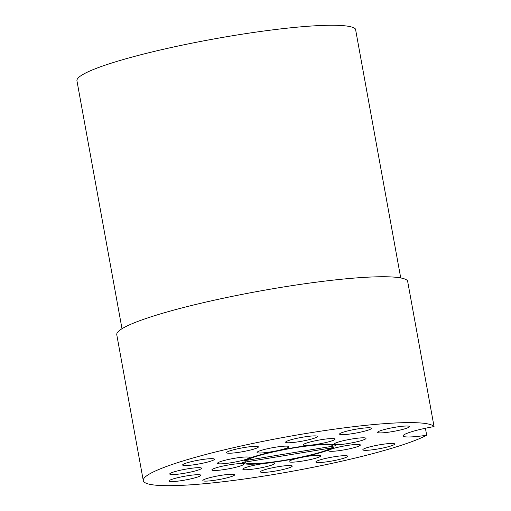 <?xml version="1.0" encoding="UTF-8"?>
<svg xmlns="http://www.w3.org/2000/svg" width="511" height="511" viewBox="0 0 511 511"><rect width="100%" height="100%" fill="white"/><g stroke="black" fill="none" stroke-linecap="round" stroke-linejoin="round"><path stroke-width="0.77" d="M122.001 328.726L76.95 80.821A141.822 16.697 -10.3 0 1 77.947 78.228A141.822 16.697 -10.3 0 1 218.753 38.095A141.822 16.697 -10.3 0 1 355.503 29.057L400.733 277.946M243.9 460.794A47.274 5.564 -10.3 0 1 294.572 447.521A47.274 5.564 -10.3 0 1 335.452 445.694A47.274 5.564 -10.3 0 1 335.459 445.752L243.9 460.794M283.305 460.769A47.274 5.564 -10.3 0 1 242.425 462.596A47.274 5.564 -10.3 0 1 242.418 462.538L333.977 447.495A47.274 5.564 -10.3 0 1 283.305 460.769M434.05 426.576A31.101 3.66 169.7 0 0 403.345 435.346A31.101 3.66 169.7 0 0 403.128 435.915A31.101 3.66 169.7 0 0 426.685 435.238A148.043 17.431 -10.3 0 1 266.423 475.677A148.043 17.431 -10.3 0 1 143.284 480.615A148.043 17.431 -10.3 0 1 144.319 477.906A148.043 17.431 -10.3 0 1 291.302 436.011A148.043 17.431 -10.3 0 1 434.05 426.576L407.542 280.718A148.043 17.431 -10.3 0 0 264.794 290.152A148.043 17.431 -10.3 0 0 117.811 332.048A148.043 17.431 -10.3 0 0 116.776 334.756L143.284 480.615M425.414 428.263L426.685 435.238M391.643 431.725A16.173 1.903 -10.3 0 1 377.661 432.344A16.173 1.903 -10.3 0 1 395.501 427.19A16.173 1.903 -10.3 0 1 409.483 426.564A16.173 1.903 -10.3 0 1 391.643 431.725M353.561 433.481A16.173 1.903 -10.3 0 1 339.572 434.107A16.173 1.903 -10.3 0 1 357.413 428.946A16.173 1.903 -10.3 0 1 371.395 428.32A16.173 1.903 -10.3 0 1 353.561 433.481M299.612 441.593A16.173 1.903 -10.3 0 1 285.63 442.219A16.173 1.903 -10.3 0 1 303.47 437.065A16.173 1.903 -10.3 0 1 317.452 436.439A16.173 1.903 -10.3 0 1 299.612 441.593M240.54 452.05A16.173 1.903 -10.3 0 1 226.552 452.676A16.173 1.903 -10.3 0 1 244.392 447.515A16.173 1.903 -10.3 0 1 258.381 446.889A16.173 1.903 -10.3 0 1 240.54 452.05M196.607 464.365A16.173 1.903 -10.3 0 1 182.625 464.991A16.173 1.903 -10.3 0 1 200.465 459.83A16.173 1.903 -10.3 0 1 214.448 459.21A16.173 1.903 -10.3 0 1 196.607 464.365M183.711 473.384A16.173 1.903 -10.3 0 1 169.729 474.01A16.173 1.903 -10.3 0 1 187.569 468.849A16.173 1.903 -10.3 0 1 201.551 468.223A16.173 1.903 -10.3 0 1 183.711 473.384M182.97 480.404A16.173 1.903 -10.3 0 1 168.981 481.03A16.173 1.903 -10.3 0 1 186.822 475.869A16.173 1.903 -10.3 0 1 200.81 475.243A16.173 1.903 -10.3 0 1 182.97 480.404M216.817 479.938A16.173 1.903 -10.3 0 1 202.829 480.564A16.173 1.903 -10.3 0 1 220.669 475.409A16.173 1.903 -10.3 0 1 234.658 474.783A16.173 1.903 -10.3 0 1 216.817 479.938M274.407 471.225A16.173 1.903 -10.3 0 1 260.425 471.851A16.173 1.903 -10.3 0 1 278.265 466.696A16.173 1.903 -10.3 0 1 292.247 466.07A16.173 1.903 -10.3 0 1 274.407 471.225M329.838 461.369A16.173 1.903 -10.3 0 1 315.849 461.995A16.173 1.903 -10.3 0 1 333.689 456.84A16.173 1.903 -10.3 0 1 347.672 456.214A16.173 1.903 -10.3 0 1 329.838 461.369M376.818 449.156A16.173 1.903 -10.3 0 1 362.836 449.776A16.173 1.903 -10.3 0 1 380.676 444.621A16.173 1.903 -10.3 0 1 394.658 443.995A16.173 1.903 -10.3 0 1 376.818 449.156M342.523 450.14A16.173 1.903 -10.3 0 1 328.541 450.766A16.173 1.903 -10.3 0 1 346.381 445.605A16.173 1.903 -10.3 0 1 360.364 444.979A16.173 1.903 -10.3 0 1 342.523 450.14M348.157 443.516A16.173 1.903 -10.3 0 1 334.175 444.142A16.173 1.903 -10.3 0 1 352.015 438.981A16.173 1.903 -10.3 0 1 365.997 438.355A16.173 1.903 -10.3 0 1 348.157 443.516M317.216 444.251A16.173 1.903 -10.3 0 1 303.234 444.877A16.173 1.903 -10.3 0 1 321.074 439.716A16.173 1.903 -10.3 0 1 335.056 439.09A16.173 1.903 -10.3 0 1 317.216 444.251M271.034 451.839A16.173 1.903 -10.3 0 1 257.052 452.465A16.173 1.903 -10.3 0 1 274.892 447.304A16.173 1.903 -10.3 0 1 288.875 446.678A16.173 1.903 -10.3 0 1 271.034 451.839M231.496 462.685A16.173 1.903 -10.3 0 1 217.507 463.311A16.173 1.903 -10.3 0 1 235.347 458.15A16.173 1.903 -10.3 0 1 249.336 457.524A16.173 1.903 -10.3 0 1 231.496 462.685M225.862 469.309A16.173 1.903 -10.3 0 1 211.873 469.935A16.173 1.903 -10.3 0 1 229.714 464.774A16.173 1.903 -10.3 0 1 243.702 464.148A16.173 1.903 -10.3 0 1 225.862 469.309M256.803 468.574A16.173 1.903 -10.3 0 1 242.821 469.194A16.173 1.903 -10.3 0 1 260.655 464.039A16.173 1.903 -10.3 0 1 274.643 463.413A16.173 1.903 -10.3 0 1 256.803 468.574M302.985 460.986A16.173 1.903 -10.3 0 1 288.996 461.612A16.173 1.903 -10.3 0 1 306.836 456.451A16.173 1.903 -10.3 0 1 320.825 455.825A16.173 1.903 -10.3 0 1 302.985 460.986M294.272 447.866A44.783 5.276 169.7 0 0 245.076 461.478A44.783 5.276 169.7 0 0 283.599 460.417A44.783 5.276 169.7 0 0 332.578 445.579A44.783 5.276 169.7 0 0 294.272 447.866"/></g></svg>
